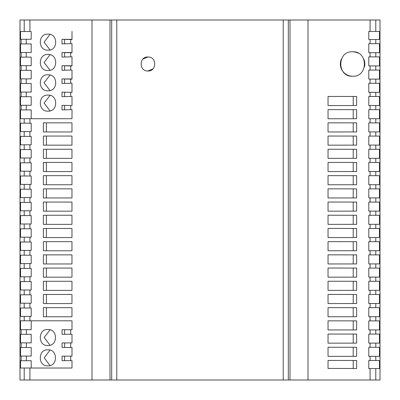<?xml version="1.0" encoding="UTF-8"?>
<svg xmlns="http://www.w3.org/2000/svg" width="400" height="400" viewBox="0 0 400 400"><rect width="100%" height="100%" fill="white"/><g stroke="black" fill="none" stroke-linecap="round" stroke-linejoin="round"><path stroke-width="0.6" d="M62 109.87L72 109.635L62 109.87L62 105.33L72 105.565L72 96.435L62 96.67L62 92.13L72 92.365L72 83.235L62 83.47L62 78.93L72 79.165L72 70.035L62 70.27L62 65.73L72 65.965L72 56.835L62 57.07L62 52.53L72 52.765L72 43.635L62 43.87L62 39.33L72 39.345L72 31.41L72 39.345M64.595 360.67L64.595 356.13L62.06 356.13L62.06 360.67L72 360.67L72 368.02L29.925 368.02L29.925 380L20 380L20 20L290 20L290 380L380 380L380 20L370.075 20L370.075 31.47L375.785 31.47L375.785 20M288.315 20L288.315 380L290 380M288.315 380L116.785 380L116.785 20M147.925 71C138.89 71.46 138.89 56.54 147.925 57C156.96 56.545 156.96 71.455 147.925 71L152.94 68.895M110 20L110 380L116.785 380M29.925 380L110 380M62 78.93L72 78.945L72 70.255M29.925 20L29.925 31.505L20.525 31.525A902886.815 902886.815 179.9 0 1 29.925 31.505L30.56 31.505M31.2 347.51L31.2 356.09L20.525 356.07L20.525 347.53L31.2 347.51L21.175 347.53L21.175 342.87L20.525 342.87L20.525 334.33L31.2 334.31L31.2 342.89L21.175 342.87M31.2 320.8L31.2 329.69L20.525 329.67L20.525 320.8L72 320.8L72 329.73L62.06 329.73L62.06 334.27L72 334.27L72 342.93L72 334.27M31.2 197.6L31.2 189.2L31.2 197.6L29.925 197.6L29.925 202.4L31.2 202.4L31.2 210.8L29.925 210.8L29.925 215.6L31.2 215.6L31.2 224L29.925 224L29.925 228.8L31.2 228.8L31.2 237.2L29.925 237.2L29.925 242L31.2 242L31.2 250.4L29.925 250.4L29.925 255.2L31.2 255.2L31.2 263.6L29.925 263.6L29.925 268.4L31.2 268.4L31.2 276.8L29.925 276.8L29.925 281.6L31.2 281.6L31.2 290L29.925 290L29.925 294.8L31.2 294.8L31.2 303.2L29.925 303.2L29.925 308L20.525 308L20.525 316.4L24.215 316.4L24.215 320.8M29.925 294.8L20.525 294.8L20.525 303.2L24.215 303.2L24.215 308M29.925 281.6L20.525 281.6L20.525 290L24.215 290L24.215 294.8M29.925 268.4L20.525 268.4L20.525 276.8L24.215 276.8L24.215 281.6M29.925 255.2L20.525 255.2L20.525 263.6L24.215 263.6L24.215 268.4M29.925 242L20.525 242L20.525 250.4L24.215 250.4L24.215 255.2M29.925 228.8L20.525 228.8L20.525 237.2L24.215 237.2L24.215 242M29.925 215.6L20.525 215.6L20.525 224L24.215 224L24.215 228.8M29.925 202.4L20.525 202.4L20.525 210.8L24.215 210.8L24.215 215.6M31.2 118.72L31.2 109.91L26.24 109.92L26.24 105.28L20.525 105.27L20.525 96.73L31.2 96.71L31.2 105.29L21.17 105.27L21.17 109.93L26.24 109.92L20.525 109.93L20.525 118.72L29.925 118.72L29.925 123.2L31.2 123.2L31.2 131.6L29.925 131.6L29.925 136.4L31.2 136.4L31.2 144.8L29.925 144.8L29.925 149.6L31.2 149.6L31.2 158L29.925 158L29.925 162.8L31.2 162.8L31.2 171.2L29.925 171.2L29.925 176L31.2 176L31.2 184.4L29.925 184.4L29.925 189.2L20.525 189.2L20.525 197.6L24.215 197.6L24.215 202.4M29.925 176L20.525 176L20.525 184.4L24.215 184.4L24.215 189.2M29.925 162.8L20.525 162.8L20.525 171.2L24.215 171.2L24.215 176M29.925 149.6L20.525 149.6L20.525 158L24.215 158L24.215 162.8M29.925 136.4L20.525 136.4L20.525 144.8L24.215 144.8L24.215 149.6M29.925 123.2L20.525 123.2L20.525 131.6L24.215 131.6L24.215 136.4M21.17 92.07L20.525 92.07L20.525 83.53L31.2 83.51L31.2 92.09L21.17 92.07L26.24 92.08L26.24 96.72L21.17 96.73L21.17 92.07M21.17 78.87L20.525 78.87L20.525 70.33L31.2 70.31L31.2 78.89L21.17 78.87L26.24 78.88L26.24 83.52L21.17 83.53L21.17 78.87M21.17 65.67L20.525 65.67L20.525 57.13L31.2 57.11L31.2 65.69L21.17 65.67L26.24 65.68L26.24 70.32L21.17 70.33L21.17 65.67M21.17 52.47L20.525 52.47L20.525 43.93L31.2 43.91L31.2 52.49L21.17 52.47L26.24 52.48L26.24 57.12L21.17 57.13L21.17 52.47M31.2 31.5L31.2 39.29L20.525 39.27L20.525 31.525M21.175 356.07L21.175 360.73L20.525 360.73L20.525 368.02L24.215 368.02L24.215 380M370.075 31.47L368.8 31.47L368.8 39.51L379.475 39.51L379.475 31.47L375.785 31.47M370.075 39.51L370.075 43.69L368.8 43.69L368.8 52.71L379.475 52.71L379.475 43.69L375.785 43.69L375.785 39.51M370.075 52.71L370.075 56.89L368.8 56.89L368.8 65.91L379.475 65.91L379.475 56.89L375.785 56.89L375.785 52.71M370.075 65.91L370.075 70.09L368.8 70.09L368.8 79.11L379.475 79.11L379.475 70.09L375.785 70.09L375.785 65.91M370.075 79.11L370.075 83.29L368.8 83.29L368.8 92.315L379.475 92.315L379.475 83.29L375.785 83.29L375.785 79.11M370.075 92.315L370.075 96.485L368.8 96.485L368.8 105.51L379.475 105.51L379.475 96.485L375.785 96.485L375.785 92.315M370.075 105.51L370.075 109.685L368.8 109.685L368.8 118.715L379.475 118.715L379.475 109.685L375.785 109.685L375.785 105.51M370.075 118.715L370.075 122.885L368.8 122.885L368.8 131.915L379.475 131.915L379.475 122.885L375.785 122.885L375.785 118.715M370.075 131.915L370.075 136.085L368.8 136.085L368.8 145.09L379.475 145.09L379.475 136.085L375.785 136.085L375.785 131.915M370.075 145.09L370.075 149.285L368.8 149.285L368.8 158.315L379.475 158.315L379.475 149.285L375.785 149.285L375.785 145.09M370.075 158.315L370.075 162.485L368.8 162.485L368.8 171.515L379.475 171.515L379.475 162.485L375.785 162.485L375.785 158.315M370.075 171.515L370.075 175.69L368.8 175.69L368.8 184.715L379.475 184.715L379.475 175.69L375.785 175.69L375.785 171.515M370.075 184.715L370.075 188.885L368.8 188.885L368.8 197.915L379.475 197.915L379.475 188.885L375.785 188.885L375.785 184.715M370.075 197.915L370.075 202.085L368.8 202.085L368.8 211.115L379.475 211.115L379.475 202.085L375.785 202.085L375.785 197.915M370.075 211.115L370.075 215.285L368.8 215.285L368.8 224.31L379.475 224.31L379.475 215.285L375.785 215.285L375.785 211.115M370.075 224.31L370.075 228.49L368.8 228.49L368.8 237.515L379.475 237.515L379.475 228.49L375.785 228.49L375.785 224.31M370.075 237.515L370.075 241.685L368.8 241.685L368.8 250.715L379.475 250.715L379.475 241.685L375.785 241.685L375.785 237.515M370.075 250.715L370.075 254.885L368.8 254.885L368.8 263.915L379.475 263.915L379.475 254.885L375.785 254.885L375.785 250.715M370.075 263.915L370.075 268.085L368.8 268.085L368.8 277.115L379.475 277.115L379.475 268.085L375.785 268.085L375.785 263.915M370.075 277.115L370.075 281.285L368.8 281.285L368.8 290.315L379.475 290.315L379.475 281.285L375.785 281.285L375.785 277.115M370.075 290.315L370.075 294.485L368.8 294.485L368.8 303.515L379.475 303.515L379.475 294.485L375.785 294.485L375.785 290.315M370.075 303.515L370.075 307.685L368.8 307.685L368.8 316.71L379.475 316.71L379.475 307.685L375.785 307.685L375.785 303.515M370.075 316.71L370.075 320.89L368.8 320.89L368.8 329.91L379.475 329.91L379.475 320.89L375.785 320.89L375.785 316.71M370.075 329.91L370.075 334.09L368.8 334.09L368.8 343.11L379.475 343.11L379.475 334.09L375.785 334.09L375.785 329.91M370.075 343.11L370.075 347.295L368.8 347.295L368.8 356.315L379.475 356.315L379.475 347.295L375.785 347.295L375.785 343.11M370.075 356.315L370.075 360.485L368.8 360.485L368.8 368.53L379.475 368.53L379.475 360.485L375.785 360.485L375.785 356.315M290 20L370.075 20M352.585 51.8C336.87 50.76 336.87 77.245 352.585 76.2C368.305 77.255 368.295 50.75 352.585 51.8A12.2 12.2 0 0 1 358.22 53.16M356.625 171.535L328.04 171.565L328.04 162.435L356.625 162.465L353.215 162.465L353.215 171.535L356.625 171.535L356.625 162.465M356.625 343.135L328.04 343.165L328.04 334.035L356.625 334.065L356.625 343.135L353.215 343.135L353.215 334.065L356.625 334.065M356.625 303.535L328.04 303.565L328.04 294.435L356.625 294.465L353.215 294.465L353.215 303.535L356.625 303.535L356.625 294.465M356.625 211.135L328.04 211.165L328.04 202.035L356.625 202.065L356.625 211.135L353.215 211.135L353.215 202.065L356.625 202.065M356.625 290.335L328.04 290.365L328.04 281.235L356.625 281.265L356.625 290.335L353.215 290.335L353.215 281.265L356.625 281.265M356.625 224.335L356.625 215.265L328.04 215.235L328.04 224.365L356.625 224.335L353.215 224.335L353.215 215.265L356.625 215.265M328.04 263.965L328.04 254.835L356.625 254.865L356.625 263.935L328.04 263.965M356.625 158.335L356.625 149.265L328.04 149.235L328.04 158.365L356.625 158.335L353.215 158.335L353.215 149.265L328.04 149.235M356.625 105.535L328.04 105.565L328.04 96.435L356.625 96.465L356.625 105.535L353.215 105.535L353.215 96.465L356.625 96.465M356.625 136.065L356.625 145.135L328.04 145.165L328.04 136.035L356.625 136.065L328.04 136.035M356.625 197.935L328.04 197.965L328.04 188.835L356.625 188.865L356.625 197.935L353.215 197.935L353.215 188.865L328.04 188.835M356.625 118.735L328.04 118.765L328.04 109.635L356.625 109.665L356.625 118.735L353.215 118.735L353.215 109.665L328.04 109.635M356.625 184.735L328.04 184.765L328.04 175.635L356.625 175.665L356.625 184.735L353.215 184.735L353.215 175.665L356.625 175.665M356.625 347.265L328.04 347.235L328.04 356.365L356.625 356.335L356.625 347.265L328.04 347.235M356.625 131.935L328.04 131.965L328.04 122.835L356.625 122.865L356.625 131.935L353.215 131.935L353.215 122.865L328.04 122.835M328.04 316.765L328.04 307.635L356.625 307.665L356.625 316.735L328.04 316.765M356.625 237.535L356.625 228.465L328.04 228.435L328.04 237.565L356.625 237.535L353.215 237.535L353.215 228.465L328.04 228.435M356.625 329.935L356.625 320.865L328.04 320.835L328.04 329.965L356.625 329.935L353.215 329.935L353.215 320.865L328.04 320.835M356.625 250.735L328.04 250.765L328.04 241.635L356.625 241.665L356.625 250.735L353.215 250.735L353.215 241.665L356.625 241.665M356.625 360.465L328.04 360.435L328.04 368.42L356.625 368.485L356.625 360.465L353.215 360.465L353.215 368.475M356.625 277.135L328.04 277.165L328.04 268.035L356.625 268.065L353.215 268.065L353.215 277.135L356.625 277.135L356.625 268.065M21.17 43.93L26.24 43.92L26.24 39.28L21.17 39.27L21.17 43.93M50.005 345.225L44.21 337.51L50.01 329.815M50.03 49.9L44.08 42.16L50.025 34.42M50.025 110.86L44.08 103.1L50.03 95.385M50.025 70.22L44.08 62.47L50.03 54.74M50.03 90.54L44.08 82.805L50.03 75.06M62 39.33L72 39.565M62 105.33L72 105.565M29.925 118.72L72 118.72L72 109.635M72 118.72L72 109.855M62 65.73L72 65.745L72 57.055M72 96.435L62 96.67M62 92.13L72 92.365M72 105.345L72 96.655M72 83.235L62 83.47M72 92.145L72 83.455M72 70.035L62 70.27M62 52.53L72 52.545L72 43.855M72 56.835L62 57.07M47.965 54.48C37.74 53.78 37.78 71.225 48 70.48C58.27 71.215 58.23 53.7 47.965 54.48M47.965 74.8C37.74 74.1 37.78 91.545 48 90.8C58.27 91.535 58.23 74.02 47.965 74.8M47.965 34.16C37.74 33.46 37.78 50.905 48 50.16C58.27 50.895 58.23 33.38 47.965 34.16M47.965 95.12C37.74 94.42 37.78 111.865 48 111.12C58.27 111.855 58.23 94.34 47.965 95.12M72 43.635L62 43.87M64.595 342.93L62.06 342.93L62.06 347.47L64.595 347.47L64.595 342.93L72 342.93M64.595 347.47L72 347.47L72 356.13L72 347.47M64.595 356.13L72 356.13M72 368.02L72 360.67M31.2 131.6L31.2 123.2M31.2 144.8L31.2 136.4M31.2 158L31.2 149.6M31.2 171.2L31.2 162.8M31.2 184.4L31.2 176M29.925 189.2L31.2 189.2M31.2 210.8L31.2 202.4M31.2 224L31.2 215.6M31.2 237.2L31.2 228.8M31.2 250.4L31.2 242M31.2 263.6L31.2 255.2M31.2 276.8L31.2 268.4M31.2 290L31.2 281.6M31.2 303.2L31.2 294.8M29.925 308L31.2 308L31.2 316.4L31.2 308M24.215 316.4L31.2 316.4M43.385 263.97L71.965 263.97L71.965 254.865L43.385 254.865L43.385 263.97M71.965 316.77L43.385 316.77L43.385 307.66L71.965 307.66L71.965 316.77L46.4 316.77L46.4 307.66L71.965 307.66M71.965 171.56L43.385 171.56L43.385 162.455L71.965 162.455L71.965 171.56L46.4 171.56L46.4 162.455L71.965 162.455M43.385 224.365L71.965 224.365L71.965 215.26L43.385 215.26L43.385 224.365M71.965 184.76L43.385 184.76L43.385 175.655L71.965 175.655L71.965 184.76L46.4 184.76L46.4 175.655L71.965 175.655M43.385 145.155L71.965 145.155L71.965 136.05L43.385 136.05L43.385 145.155M43.385 290.375L71.965 290.375L71.965 281.27L43.385 281.27L43.385 290.375M71.965 197.965L71.965 188.855L43.385 188.855L43.385 197.965L71.965 197.965L46.4 197.965L46.4 188.855L71.965 188.855M43.385 250.77L71.965 250.77L71.965 241.665L43.385 241.665L43.385 250.77M43.385 211.165L71.965 211.165L71.965 202.06L43.385 202.06L43.385 211.165M71.965 158.36L71.965 149.25L43.385 149.25L43.385 158.36L71.965 158.36L46.4 158.36L46.4 149.25L71.965 149.25M71.965 303.575L43.385 303.575L43.385 294.47L71.965 294.47L71.965 303.575L46.4 303.575L46.4 294.47L71.965 294.47M71.965 237.57L43.385 237.57L43.385 228.46L71.965 228.46L71.965 237.57L46.4 237.57L46.4 228.46L71.965 228.46M71.965 277.175L43.385 277.175L43.385 268.065L71.965 268.065L71.965 277.175L46.4 277.175L46.4 268.065L71.965 268.065M43.385 131.955L71.965 131.955L71.965 122.85L43.385 122.85L43.385 131.955M29.925 368.02L24.215 368.02M31.2 360.71L21.175 360.73L31.2 360.71L31.2 368.02M47.89 329.52C57.995 328.795 57.96 346.295 47.855 345.52C37.75 346.225 37.775 328.765 47.89 329.52M47.89 349.84C57.99 349.1 57.96 366.625 47.855 365.84C37.735 366.53 37.79 349.09 47.89 349.84M50.005 365.545L44.21 357.83L50.01 350.135M142.955 59.06L147.925 57M363.79 59.08A12.2 12.2 0 0 1 364.475 66.91M352.585 76.2A12.2 12.2 0 0 1 341.305 59.26M71.965 211.165L46.4 211.165L46.4 202.06L71.965 202.06M71.965 131.955L46.4 131.955L46.4 122.85L71.965 122.85M71.965 263.97L46.4 263.97L46.4 254.865L71.965 254.865M71.965 224.365L46.4 224.365L46.4 215.26L71.965 215.26M71.965 145.155L46.4 145.155L46.4 136.05L71.965 136.05M71.965 290.375L46.4 290.375L46.4 281.27L71.965 281.27M71.965 250.77L46.4 250.77L46.4 241.665L71.965 241.665M29.925 276.8L24.215 276.8M29.925 131.6L24.215 131.6M29.925 303.2L24.215 303.2M29.925 144.8L24.215 144.8M29.925 224L24.215 224M29.925 158L24.215 158M29.925 171.2L24.215 171.2M29.925 290L24.215 290M29.925 184.4L24.215 184.4M29.925 250.4L24.215 250.4M29.925 197.6L24.215 197.6M29.925 263.6L24.215 263.6M29.925 210.8L24.215 210.8M29.925 237.2L24.215 237.2M31.2 329.69L21.175 329.67L21.175 334.33L31.2 334.31M31.2 356.09L22.705 356.075M31.2 342.89L22.705 342.875M370.075 149.285L375.785 149.285M370.075 109.685L375.785 109.685M370.075 281.285L375.785 281.285M370.075 122.885L375.785 122.885M370.075 228.49L375.785 228.49M370.075 307.685L375.785 307.685M370.075 136.085L375.785 136.085M370.075 83.29L375.785 83.29M370.075 96.485L375.785 96.485M370.075 175.69L375.785 175.69M370.075 188.885L375.785 188.885M370.075 70.09L375.785 70.09M370.075 347.295L375.785 347.295M370.075 56.89L375.785 56.89M370.075 43.69L375.785 43.69M370.075 294.485L375.785 294.485M370.075 360.485L375.785 360.485M370.075 268.085L375.785 268.085M370.075 241.685L375.785 241.685M370.075 334.09L375.785 334.09M370.075 162.485L375.785 162.485M370.075 215.285L375.785 215.285M370.075 320.89L375.785 320.89M370.075 254.885L375.785 254.885M370.075 202.085L375.785 202.085M353.215 162.465L328.04 162.435M353.215 347.265L353.215 356.335L356.625 356.335M353.215 228.465L356.625 228.465M353.215 334.065L328.04 334.035M353.215 294.465L328.04 294.435M353.215 268.065L328.04 268.035M356.625 307.665L328.04 307.635M353.215 202.065L328.04 202.035M353.215 175.665L328.04 175.635M353.215 360.465L328.04 360.435M353.215 122.865L356.625 122.865M353.215 281.265L328.04 281.235M356.625 316.735L353.215 316.735L353.215 307.665M353.215 215.265L328.04 215.235M356.625 254.865L328.04 254.835M353.215 254.865L353.215 263.935L356.625 263.935M356.625 149.265L353.215 149.265M353.215 96.465L328.04 96.435M353.215 320.865L356.625 320.865M356.625 145.135L353.215 145.135L353.215 136.065M353.215 241.665L328.04 241.635M353.215 188.865L356.625 188.865M353.215 109.665L356.625 109.665M283.215 20L283.215 380M111.685 20L111.685 380M92 380L92 20M24.215 20L24.215 31.52M24.215 118.72L24.215 123.2M375.785 380L375.785 368.53M308 20L308 380M370.075 368.53L370.075 380M64.595 109.665L64.595 105.535M64.595 96.465L64.595 92.335M64.595 83.265L64.595 79.135M64.595 70.065L64.595 65.935M64.595 56.865L64.595 52.735M64.595 43.665L64.595 39.535M70.71 334.27L70.71 329.73M70.71 347.47L70.71 342.93M70.71 360.67L70.71 356.13M70.71 43.635L70.71 39.565M70.71 56.835L70.71 52.765M70.71 70.035L70.71 65.965M70.71 83.235L70.71 79.165M70.71 96.435L70.71 92.365M70.71 109.635L70.71 105.565M29.925 316.4L29.925 320.8M64.595 334.27L64.595 329.73M26.34 329.68L26.34 334.32M26.34 342.88L26.34 347.52M26.34 356.08L26.34 360.72"/></g></svg>
